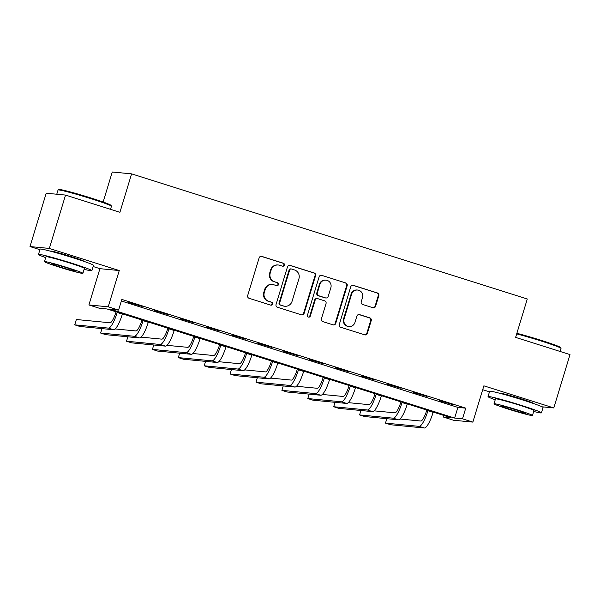 <?xml version="1.0" encoding="UTF-8"?>
<svg xmlns="http://www.w3.org/2000/svg" width="600" height="600" viewBox="0 0 600 600"><rect width="100%" height="100%" fill="white"/><g stroke="black" fill="none" stroke-linecap="round" stroke-linejoin="round"><path stroke-width="0.9" d="M284.385 265.147A1.537 1.492 95.5 0 0 283.41 263.235L261.803 256.403A2.19 2.13 95.5 0 0 259.132 257.85L247.68 295.553A2.19 2.13 95.5 0 0 249.075 298.29L270.683 305.123A1.537 1.492 95.5 0 0 272.55 304.11A1.537 1.492 95.5 0 0 271.567 302.19L268.778 301.305A7.012 6.817 95.5 0 1 264.3 292.545L265.26 289.403A7.012 6.817 95.5 0 1 273.803 284.76L276.6 285.645A1.537 1.492 95.5 0 0 278.468 284.625A1.537 1.492 95.5 0 0 277.493 282.712L274.695 281.827A7.012 6.817 95.5 0 1 270.225 273.067L271.178 269.925A7.012 6.817 95.5 0 1 279.72 265.282L282.517 266.168A1.537 1.492 95.5 0 0 284.385 265.147M282.555 266.175A1.537 1.492 95.5 0 0 282.885 263.183L261.278 256.35A2.19 2.13 95.5 0 0 261.112 256.305M270.72 305.138A1.537 1.492 95.5 0 0 271.05 302.145L268.778 301.305M276.638 285.66A1.537 1.492 95.5 0 0 276.968 282.66L274.695 281.827M533.25 403.44A17.415 0.833 -163.1 0 0 533.34 403.388A17.415 0.833 -163.1 0 0 520.748 398.722A17.415 0.833 -163.1 0 0 500.01 393.263A17.415 0.833 -163.1 0 0 500.055 393.353M83.7 261.285A17.415 0.833 -163.1 0 0 83.782 261.24A17.415 0.833 -163.1 0 0 71.198 256.567A17.415 0.833 -163.1 0 0 50.453 251.115A17.415 0.833 -163.1 0 0 50.498 251.205M372.923 307.725A2.19 2.13 95.5 0 0 375.593 306.27L378.803 295.695A2.19 2.13 95.5 0 0 377.407 292.957L353.407 285.368A2.19 2.13 95.5 0 0 350.737 286.822L339.285 324.525A2.19 2.13 95.5 0 0 340.68 327.263L364.68 334.845A2.19 2.13 95.5 0 0 367.35 333.397L371.228 320.618A2.19 2.13 95.5 0 0 369.832 317.88L359.565 314.632A2.19 2.13 95.5 0 0 356.895 316.087L354.968 322.425A5.865 5.7 95.5 0 1 348.968 326.535A5.865 5.7 95.5 0 1 344.093 318.983L351.63 294.157A5.865 5.7 95.5 0 1 357.638 290.048A5.865 5.7 95.5 0 1 362.513 297.6L361.252 301.74A2.19 2.13 95.5 0 0 362.647 304.478L372.923 307.725M462.495 418.83L472.853 422.107L453.518 420.24L443.153 416.963L450.998 417.72L107.093 308.978L99.255 308.22L88.898 304.95L108.233 306.817L118.59 310.087L110.752 309.33L454.65 418.072L462.495 418.83L465.735 408.165L121.83 299.423L118.59 310.087M65.543 195.083L49.335 248.43L30 246.562L46.207 193.215L65.543 195.083L119.925 212.28L131.595 173.865L527.287 298.987L515.618 337.395L570 354.593L553.793 407.94L483.87 385.83L472.853 422.107M93.142 266.528L99.922 268.673L119.257 270.54L49.335 248.43M119.257 270.54L108.233 306.817M315.562 275.692A2.19 2.13 95.5 0 0 314.168 272.955L290.168 265.373A2.19 2.13 95.5 0 0 287.498 266.82L276.045 304.522A2.19 2.13 95.5 0 0 277.44 307.26L301.433 314.85A2.19 2.13 95.5 0 0 304.103 313.395L315.562 275.692L315.038 275.647A2.19 2.13 95.5 0 0 313.642 272.91L289.642 265.32A2.19 2.13 95.5 0 0 289.478 265.275M321.788 275.37L345.788 282.96A2.19 2.13 95.5 0 1 347.183 285.697L335.73 323.4A2.19 2.13 95.5 0 1 333.06 324.847L322.785 321.6A2.19 2.13 95.5 0 1 321.39 318.862L326.04 303.57A2.19 2.13 95.5 0 0 324.638 300.832L317.827 298.68A2.19 2.13 95.5 0 0 315.157 300.135L310.32 316.05A1.537 1.492 95.5 0 1 308.752 317.13A1.537 1.492 95.5 0 1 307.478 315.15L319.118 276.817A2.19 2.13 95.5 0 1 321.788 275.37L345.788 282.96M542.055 406.808L553.793 407.94M121.358 300.99L457.897 407.408L465.735 408.165M128.4 302.332L142.14 306.39L128.4 302.332M154.297 310.522L168.038 314.572L154.297 310.522M180.195 318.705L193.935 322.763L180.195 318.705M206.093 326.895L219.825 330.952L206.093 326.895M231.99 335.085L245.722 339.142L231.99 335.085M257.88 343.275L271.62 347.332L257.88 343.275M283.778 351.457L297.517 355.515L283.778 351.457M309.675 359.647L323.415 363.705L309.675 359.647M335.572 367.837L349.305 371.895L335.572 367.837M361.47 376.028L375.202 380.085L361.47 376.028M387.368 384.217L401.1 388.275L387.368 384.217M413.257 392.4L426.998 396.457L413.257 392.4M439.155 400.59L452.895 404.647L439.155 400.59M131.595 173.865L112.26 171.998L103.132 202.035M482.692 389.707L489.472 391.853M443.632 415.395L443.153 416.963M99.922 268.673L88.898 304.95M30 246.562L39.915 249.697M457.897 407.408L454.65 418.072M278.355 265.005L277.837 264.952A7.012 6.817 95.5 0 0 270.653 269.873L271.178 269.925M274.17 281.775A7.012 6.817 95.5 0 1 269.7 273.015L270.653 269.873M272.438 284.483L271.92 284.43A7.012 6.817 95.5 0 0 264.735 289.358L265.26 289.403M268.252 301.26A7.012 6.817 95.5 0 1 263.782 292.5L264.735 289.358M301.605 314.895A2.19 2.13 95.5 0 0 303.585 313.35L315.038 275.647M291.517 269.01A1.537 1.492 95.5 0 0 289.642 270.03L279.593 303.12A1.537 1.492 95.5 0 0 280.567 305.04L283.515 305.97A7.012 6.817 95.5 0 0 292.058 301.327L298.935 278.7A7.012 6.817 95.5 0 0 294.465 269.94L291.517 269.01M291.218 268.95L290.692 268.897A1.537 1.492 95.5 0 0 289.125 269.978L289.642 270.03M284.88 306.248L284.355 306.195A7.012 6.817 95.5 0 1 282.998 305.918L280.043 304.987A1.537 1.492 95.5 0 1 279.067 303.067L289.125 269.978M333.225 324.892A2.19 2.13 95.5 0 0 335.205 323.347L346.657 285.645A2.19 2.13 95.5 0 0 345.263 282.907M317.4 298.597L316.882 298.545A2.19 2.13 95.5 0 0 314.632 300.082L309.795 316.005L310.32 316.05M308.49 317.077A1.537 1.492 95.5 0 0 309.795 316.005M330.855 287.707A5.865 5.7 95.5 0 0 325.98 280.147A5.865 5.7 95.5 0 0 319.98 284.265L317.317 293.01A2.19 2.13 95.5 0 0 318.72 295.748L325.53 297.9A2.19 2.13 95.5 0 0 328.2 296.452L330.855 287.707M325.98 280.147L325.462 280.103A5.865 5.7 95.5 0 0 319.455 284.212L319.98 284.265M325.957 297.99L325.433 297.938A2.19 2.13 95.5 0 1 325.005 297.855L318.195 295.695A2.19 2.13 95.5 0 1 316.8 292.957L319.455 284.212M357.638 290.048L357.112 289.995A5.865 5.7 95.5 0 0 351.105 294.112L351.63 294.157M348.968 326.535L348.442 326.49A5.865 5.7 95.5 0 1 343.567 318.93L351.105 294.112M364.845 334.89A2.19 2.13 95.5 0 0 366.825 333.345L370.71 320.565A2.19 2.13 95.5 0 0 369.308 317.827L359.04 314.58A2.19 2.13 95.5 0 0 358.875 314.535M373.087 307.77A2.19 2.13 95.5 0 0 375.067 306.218L378.278 295.642A2.19 2.13 95.5 0 0 376.882 292.905L352.89 285.315A2.19 2.13 95.5 0 0 352.725 285.27M116.047 311.812L115.882 312.353A11.168 2.573 107.5 0 1 110.032 322.77L76.35 319.515L74.73 324.847L108.413 328.103A16.747 3.855 -72.5 0 0 117.188 312.48L117.278 312.202M74.73 324.847L79.905 326.483L113.587 329.737A16.747 3.855 -72.5 0 0 122.37 314.115L122.453 313.837M141.945 320.002L141.78 320.543A11.168 2.573 107.5 0 1 135.922 330.952L115.17 328.95M101.97 328.62L100.627 333.038L105.802 334.673L139.485 337.928A16.747 3.855 -72.5 0 0 148.267 322.305L148.35 322.028M100.627 333.038L134.303 336.293A16.747 3.855 -72.5 0 0 143.085 320.663L143.175 320.385M167.843 328.185L167.678 328.725A11.168 2.573 107.5 0 1 161.82 339.142L141.067 337.14M127.86 336.803L126.517 341.228L131.7 342.862L165.382 346.118A16.747 3.855 -72.5 0 0 174.165 330.495L174.248 330.21M126.517 341.228L160.2 344.483A16.747 3.855 -72.5 0 0 168.983 328.853L169.065 328.575M193.74 336.375L193.575 336.915A11.168 2.573 107.5 0 1 187.718 347.332L166.965 345.33M153.757 344.993L152.415 349.41L157.597 351.053L191.28 354.308A16.747 3.855 -72.5 0 0 200.055 338.678L200.145 338.4M152.415 349.41L186.097 352.665A16.747 3.855 -72.5 0 0 194.88 337.043L194.962 336.765M219.63 344.565L219.472 345.105A11.168 2.573 107.5 0 1 213.615 355.522L192.862 353.513M179.655 353.183L178.312 357.6L183.495 359.243L217.17 362.498A16.747 3.855 -72.5 0 0 225.952 346.868L226.042 346.59M178.312 357.6L211.995 360.855A16.747 3.855 -72.5 0 0 220.778 345.233L220.86 344.955M58.095 189.968L58.927 189.525A27.24 1.297 16.9 0 1 91.32 198.105A27.24 1.297 16.9 0 1 111 205.343L111.442 206.175A27.907 1.328 -163.1 0 0 91.282 198.765A27.907 1.328 -163.1 0 0 58.095 189.968A27.907 1.328 -163.1 0 0 58.05 190.02L56.767 194.235M84.135 269.303A27.907 1.328 -163.1 0 0 91.875 270.69A27.907 1.328 -163.1 0 0 71.707 263.205A27.907 1.328 -163.1 0 0 38.468 254.46A27.907 1.328 -163.1 0 0 45.675 257.618M91.875 270.69L93.495 265.358A27.907 1.328 -163.1 0 0 73.328 257.873A27.907 1.328 -163.1 0 0 40.088 249.127L38.468 254.46M44.453 261.645L45.945 256.733A20.093 0.96 16.9 0 1 69.877 263.032A20.093 0.96 16.9 0 1 84.398 268.418L82.912 273.33A20.093 0.96 -163.1 0 0 68.385 267.938A20.093 0.96 -163.1 0 0 44.453 261.645A20.093 0.96 -163.1 0 0 58.98 267.03A20.093 0.96 -163.1 0 0 82.912 273.33M60.653 267.195A12.953 0.615 -163.1 0 0 76.073 271.252A12.953 0.615 -163.1 0 0 66.713 267.78A12.953 0.615 -163.1 0 0 51.293 263.722A12.953 0.615 -163.1 0 0 60.653 267.195M110.528 209.303L111.458 206.243A27.907 1.328 -163.1 0 0 111.442 206.175M516.862 333.3A27.24 1.297 16.9 0 1 540.877 340.26A27.24 1.297 16.9 0 1 560.558 347.498L561 348.33A27.907 1.328 -163.1 0 0 540.84 340.913A27.907 1.328 -163.1 0 0 516.683 333.9M533.685 411.457A27.907 1.328 -163.1 0 0 541.433 412.845A27.907 1.328 -163.1 0 0 521.257 405.36A27.907 1.328 -163.1 0 0 488.025 396.615A27.907 1.328 -163.1 0 0 495.232 399.772M541.433 412.845L543.053 407.505A27.907 1.328 -163.1 0 0 522.885 400.028A27.907 1.328 -163.1 0 0 489.645 391.283L488.025 396.615M494.01 403.793L495.502 398.888A20.093 0.96 16.9 0 1 519.435 405.18A20.093 0.96 16.9 0 1 533.955 410.572L532.463 415.478A20.093 0.96 -163.1 0 0 517.942 410.092A20.093 0.96 -163.1 0 0 494.01 403.793A20.093 0.96 -163.1 0 0 508.537 409.185A20.093 0.96 -163.1 0 0 532.463 415.478M510.21 409.342A12.953 0.615 -163.1 0 0 525.63 413.4A12.953 0.615 -163.1 0 0 516.27 409.928A12.953 0.615 -163.1 0 0 500.85 405.87A12.953 0.615 -163.1 0 0 510.21 409.342M560.085 351.457L561.015 348.397A27.907 1.328 -163.1 0 0 561 348.33M245.528 352.755L245.362 353.295A11.168 2.573 107.5 0 1 239.513 363.712L218.76 361.702M205.553 361.373L204.21 365.79L209.385 367.425L243.067 370.68A16.747 3.855 -72.5 0 0 251.85 355.058L251.933 354.78M204.21 365.79L237.892 369.045A16.747 3.855 -72.5 0 0 246.675 353.423L246.757 353.138M271.425 360.945L271.26 361.485A11.168 2.573 107.5 0 1 265.41 371.895L244.65 369.892M231.45 369.562L230.108 373.98L235.282 375.615L268.965 378.87A16.747 3.855 -72.5 0 0 277.748 363.248L277.83 362.97M230.108 373.98L263.782 377.235A16.747 3.855 -72.5 0 0 272.565 361.605L272.655 361.327M297.322 369.127L297.157 369.668A11.168 2.573 107.5 0 1 291.3 380.085L270.548 378.082M257.34 377.745L255.998 382.17L261.18 383.805L294.862 387.06A16.747 3.855 -72.5 0 0 303.645 371.43L303.728 371.153M255.998 382.17L289.68 385.425A16.747 3.855 -72.5 0 0 298.462 369.795L298.545 369.517M323.22 377.317L323.055 377.858A11.168 2.573 107.5 0 1 317.197 388.275L296.445 386.272M283.237 385.935L281.895 390.353L287.077 391.995L320.76 395.25A16.747 3.855 -72.5 0 0 329.543 379.62L329.625 379.343M281.895 390.353L315.577 393.607A16.747 3.855 -72.5 0 0 324.36 377.985L324.442 377.707M349.11 385.507L348.952 386.048A11.168 2.573 107.5 0 1 343.095 396.465L322.343 394.455M309.135 394.125L307.793 398.543L312.975 400.185L346.65 403.44A16.747 3.855 -72.5 0 0 355.433 387.81L355.522 387.533M307.793 398.543L341.475 401.798A16.747 3.855 -72.5 0 0 350.257 386.175L350.34 385.897M375.007 393.697L374.843 394.237A11.168 2.573 107.5 0 1 368.993 404.655L348.24 402.645M335.032 402.315L333.69 406.732L338.865 408.368L372.548 411.623A16.747 3.855 -72.5 0 0 381.33 396L381.413 395.722M333.69 406.732L367.373 409.987A16.747 3.855 -72.5 0 0 376.155 394.365L376.237 394.08M400.905 401.888L400.74 402.42A11.168 2.573 107.5 0 1 394.89 412.838L374.138 410.835M360.93 410.505L359.587 414.923L364.763 416.558L398.445 419.812A16.747 3.855 -72.5 0 0 407.228 404.19L407.31 403.912M359.587 414.923L393.263 418.178A16.747 3.855 -72.5 0 0 402.045 402.548L402.135 402.27M426.803 410.07L426.638 410.61A11.168 2.573 107.5 0 1 420.78 421.028L400.028 419.025M386.827 418.688L385.485 423.112L390.66 424.748L424.342 428.002A16.747 3.855 -72.5 0 0 433.125 412.373L433.207 412.095M385.485 423.112L419.16 426.368A16.747 3.855 -72.5 0 0 427.942 410.737L428.025 410.46M282.885 263.183L283.41 263.235M271.05 302.145L271.567 302.19M276.968 282.66L277.493 282.712M269.7 273.015L270.225 273.067M263.782 292.5L264.3 292.545M261.278 256.35L261.803 256.403M303.585 313.35L304.103 313.395M289.642 265.32L290.168 265.373M313.642 272.91L314.168 272.955M279.067 303.067L279.593 303.12M280.043 304.987L280.567 305.04M282.998 305.918L283.515 305.97M346.657 285.645L347.183 285.697M335.205 323.347L335.73 323.4M314.632 300.082L315.157 300.135M316.8 292.957L317.317 293.01M318.195 295.695L318.72 295.748M325.005 297.855L325.53 297.9M343.567 318.93L344.093 318.983M359.04 314.58L359.565 314.632M369.308 317.827L369.832 317.88M370.71 320.565L371.228 320.618M366.825 333.345L367.35 333.397M352.89 285.315L353.407 285.368M376.882 292.905L377.407 292.957M378.278 295.642L378.803 295.695M375.067 306.218L375.593 306.27M117.188 312.48L122.37 314.115M108.413 328.103L113.587 329.737M143.085 320.663L148.267 322.305M134.303 336.293L139.485 337.928M168.983 328.853L174.165 330.495M160.2 344.483L165.382 346.118M194.88 337.043L200.055 338.678M186.097 352.665L191.28 354.308M220.778 345.233L225.952 346.868M211.995 360.855L217.17 362.498M246.675 353.423L251.85 355.058M237.892 369.045L243.067 370.68M272.565 361.605L277.748 363.248M263.782 377.235L268.965 378.87M298.462 369.795L303.645 371.43M289.68 385.425L294.862 387.06M324.36 377.985L329.543 379.62M315.577 393.607L320.76 395.25M350.257 386.175L355.433 387.81M341.475 401.798L346.65 403.44M376.155 394.365L381.33 396M367.373 409.987L372.548 411.623M402.045 402.548L407.228 404.19M393.263 418.178L398.445 419.812M427.942 410.737L433.125 412.373M419.16 426.368L424.342 428.002M52.59 251.76L52.71 251.37M81.645 260.587L81.765 260.197M502.147 393.915L502.268 393.525M531.202 402.743L531.322 402.353"/></g></svg>
